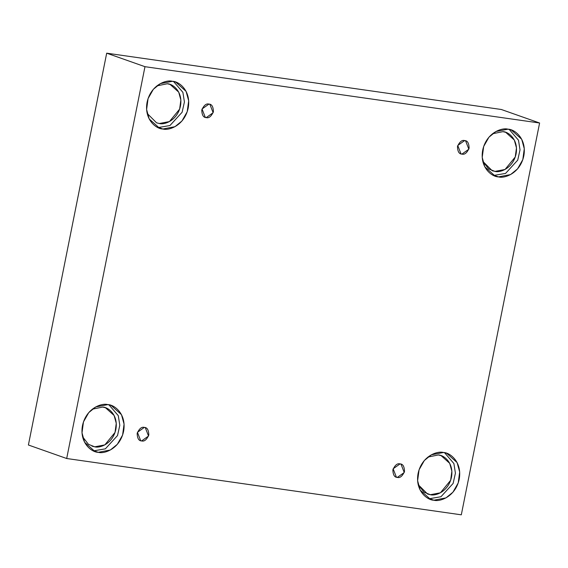 <?xml version="1.0" encoding="UTF-8"?>
<svg xmlns="http://www.w3.org/2000/svg" width="568" height="568" viewBox="0 0 568 568"><rect width="100%" height="100%" fill="white"/><g stroke="black" fill="none" stroke-linecap="round" stroke-linejoin="round"><path stroke-width="0.85" d="M141.638 440.924L148.532 436.032L145.294 427.647L144.336 427.413C147.169 427.42 148.66 429.948 148.809 435.003C146.707 439.731 144.315 441.705 141.638 440.924C138.812 440.917 137.321 438.389 137.165 433.341C139.274 428.613 141.666 426.632 144.336 427.413L137.442 432.305L140.686 440.697L141.638 440.924M397.337 477.411L404.231 472.519L400.994 464.127L400.042 463.9C402.868 463.907 404.359 466.435 404.508 471.483C402.407 476.211 400.014 478.192 397.337 477.411C394.511 477.404 393.02 474.876 392.864 469.821C394.973 465.093 397.366 463.119 400.042 463.9L393.148 468.792L396.386 477.177L397.337 477.411M461.94 154.098L468.841 149.199L465.597 140.814L464.645 140.58C467.471 140.587 468.962 143.122 469.118 148.17C467.01 152.898 464.617 154.872 461.94 154.098C459.114 154.091 457.623 151.557 457.474 146.508C459.576 141.78 461.969 139.806 464.645 140.58L457.751 145.479L460.989 153.864L461.94 154.098M206.241 117.611L213.135 112.712L209.897 104.327L208.946 104.093C211.772 104.107 213.263 106.635 213.412 111.683C211.31 116.412 208.917 118.385 206.241 117.611C203.415 117.604 201.924 115.077 201.775 110.022C203.876 105.293 206.269 103.319 208.946 104.093L202.052 108.992L205.289 117.377L206.241 117.611M433.874 500.209L445.965 497.887L452.945 492.2L458.213 482.928L459.675 472.015L457.105 462.579L446.767 453.328L443.409 452.504C449.607 452.405 462.437 461.592 459.192 479.285C455.38 496.901 439.696 502.02 433.874 500.209C427.676 500.309 414.846 491.114 418.098 473.421C421.903 455.813 437.587 450.687 443.409 452.504L431.318 454.826L424.339 460.506L419.077 469.786L417.608 480.698L420.185 490.134L430.516 499.386L433.874 500.209L429.571 498.69L433.874 500.209M444.566 452.71L453.896 463.545L455.415 473.158L453.115 483.453L440.967 496.723L429.571 498.69L440.967 496.723L453.115 483.453L455.415 473.158L453.896 463.545L444.566 452.71M430.366 494.714L440.441 492.775L450.644 480.308L451.865 471.22L449.721 463.353L441.109 455.642L438.304 454.961L427.91 457.07L438.304 454.961C443.473 454.876 454.166 462.537 451.461 477.276C448.287 491.959 435.216 496.226 430.366 494.714L424.033 492.207L418.183 484.639L427.562 494.025L430.366 494.714M98.271 452.32L110.355 449.998L117.335 444.318L122.603 435.038L124.065 424.126L121.495 414.69L111.165 405.438L107.799 404.615C114.005 404.515 126.827 413.703 123.583 431.403C119.777 449.011 104.086 454.137 98.271 452.32C92.066 452.419 79.243 443.232 82.488 425.538C86.293 407.923 101.984 402.797 107.799 404.615L95.715 406.936L88.736 412.624L83.468 421.896L82.005 432.809L84.575 442.245L94.913 451.496L98.271 452.32L93.961 450.8L98.271 452.32M108.957 404.821L118.286 415.655L119.805 425.269L117.512 435.571L105.357 448.841L93.961 450.8L105.357 448.841L117.512 435.571L119.805 425.269L118.286 415.655L108.957 404.821M91.959 446.136L94.757 446.824L104.832 444.893L115.034 432.425L116.255 423.33L114.111 415.464L105.499 407.76L102.701 407.071L92.307 409.18L102.701 407.071C107.87 406.986 118.556 414.647 115.851 429.394C112.677 444.07 99.606 448.337 94.757 446.824L88.423 444.318L82.58 436.749M162.874 129.007L174.965 126.685L181.945 120.998L187.206 111.726L188.675 100.813L186.098 91.377L175.768 82.126L172.409 81.302C178.608 81.203 191.437 90.39 188.185 108.083C184.38 125.698 168.696 130.817 162.874 129.007C156.676 129.106 143.846 119.912 147.091 102.219C150.903 84.611 166.587 79.484 172.409 81.302L160.318 83.624L153.339 89.304L148.071 98.583L146.608 109.496L149.178 118.932L159.516 128.183L162.874 129.007L158.564 127.488L162.874 129.007M173.559 81.508L182.896 92.343L184.415 101.956L182.115 112.251L169.96 125.521L158.564 127.488L169.96 125.521L182.115 112.251L184.415 101.956L182.896 92.343L173.559 81.508M147.183 113.43L156.562 122.823L159.359 123.512L169.434 121.573L179.637 109.106L180.858 100.018L178.714 92.151L170.102 84.44L167.304 83.759L156.91 85.867M498.484 176.889L510.568 174.575L517.547 168.888L522.816 159.608L524.278 148.702L521.708 139.259L511.37 130.015L508.012 129.192C514.217 129.085 527.04 138.28 523.795 155.973C519.99 173.588 504.299 178.707 498.484 176.889C492.279 176.996 479.456 167.801 482.701 150.108C486.506 132.493 502.197 127.374 508.012 129.192L495.921 131.513L488.941 137.193L483.68 146.473L482.218 157.379L484.788 166.822L495.118 176.066L498.484 176.889L494.174 175.37L498.484 176.889M509.169 129.39L518.499 140.225L520.018 149.845L517.725 160.141L505.57 173.41L494.174 175.37L505.57 173.41L517.725 160.141L520.018 149.845L518.499 140.225L509.169 129.39M494.969 171.394L505.044 169.463L515.247 156.995L516.468 147.9L514.324 140.04L505.712 132.33L502.914 131.648L492.52 133.757L502.914 131.648C508.083 131.563 518.769 139.217 516.063 153.963C512.89 168.639 499.819 172.913 494.969 171.394L488.636 168.888L482.793 161.319L492.172 170.712L494.969 171.394M501.317 109.489L106.692 53.179L144.975 66.69L539.6 123L501.317 109.489L539.6 123L461.308 514.821L66.683 458.511L144.975 66.69L106.692 53.179L28.4 445L66.683 458.511L28.4 445L106.692 53.179L501.317 109.489M539.6 123L144.975 66.69L66.683 458.511L461.308 514.821L539.6 123M493.017 175.164L494.174 175.37M157.414 127.282L158.564 127.488L157.414 127.282M167.304 83.759C172.473 83.673 183.159 91.334 180.454 106.074C177.28 120.757 164.209 125.024 159.359 123.512M92.804 450.594L93.961 450.8L92.804 450.594M428.414 498.484L429.571 498.69L428.414 498.484"/></g></svg>
